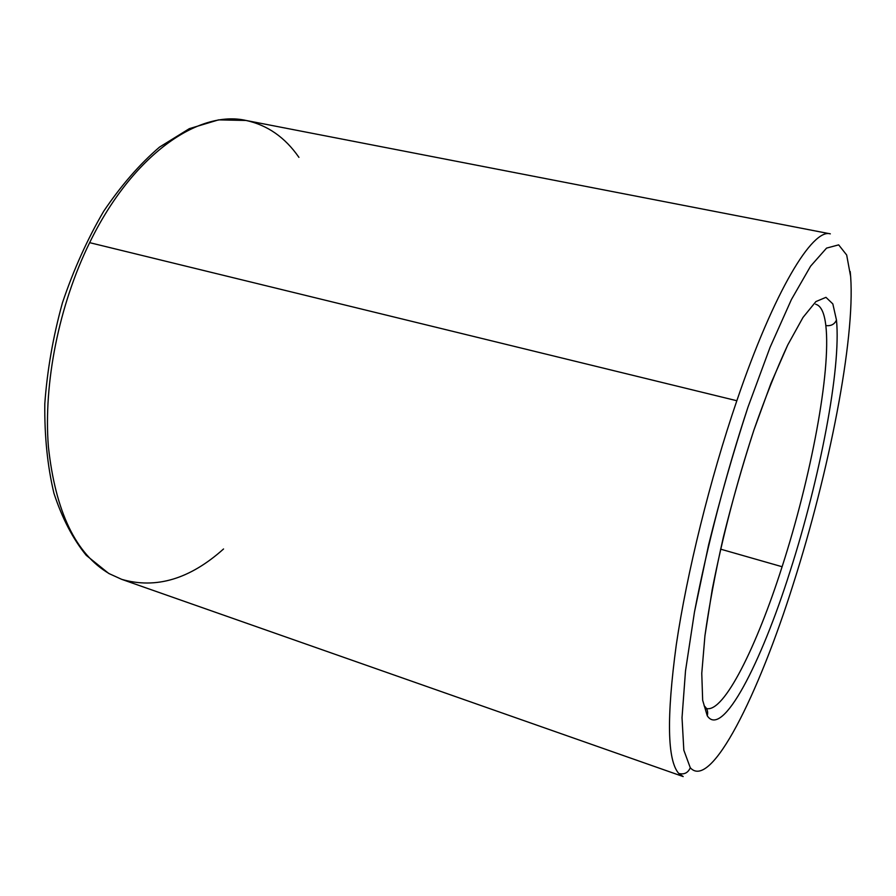 <?xml version="1.0" encoding="UTF-8"?>
<svg xmlns="http://www.w3.org/2000/svg" width="896" height="896" viewBox="0 0 896 896"><rect width="100%" height="100%" fill="white"/><g stroke="black" fill="none" stroke-linecap="round" stroke-linejoin="round"><path stroke-width="1.34" d="M704.11 705.802C707.269 708.478 708.322 711.816 707.258 715.792C722.366 738.774 761.029 663.454 790.171 571.043C819.762 478.901 841.299 368.502 836.472 320.04C834.523 324.363 830.973 326.211 825.832 325.562C831.186 371.638 810.768 478.072 782.107 566.731C756.661 646.587 723.912 712.914 706.507 708.534C723.912 712.914 756.661 646.587 782.107 566.731L720.586 549.147L782.107 566.731C810.768 478.072 831.186 371.638 825.832 325.562C824.365 312.771 820.982 305.67 815.674 304.248C820.982 305.67 824.365 312.771 825.832 325.562C830.973 326.211 834.523 324.363 836.472 320.04C841.299 368.502 819.762 478.901 790.171 571.043C761.029 663.454 722.366 738.774 707.258 715.792L702.666 700.291L701.77 673.333L704.939 635.734C709.106 605.909 715.243 573.048 723.374 537.13C732.469 500.517 742.638 464.867 753.872 430.17L771.008 383.219L787.741 344.971L802.995 317.442L815.92 301.571L825.955 297.338L832.832 303.912L836.472 320.04L832.832 303.912L825.955 297.338L815.92 301.571L802.995 317.442L787.741 344.971C776.664 368.85 765.374 397.242 753.872 430.17C736.49 483.459 722.613 536.525 712.253 589.355L704.939 635.734L701.77 673.333L702.666 700.291L707.258 715.792C708.322 711.816 707.269 708.478 704.11 705.802L706.104 708.411M690.29 767.749C688.027 772.878 684.186 774.782 678.754 773.472L683.189 776.563L678.754 773.472C667.296 760.402 666.467 717.506 676.29 644.773C686.818 573.238 710.058 479.08 736.837 400.736C774.413 290.27 812.694 228.211 830.323 233.856C812.694 228.211 774.413 290.27 736.837 400.736L89.656 242.659L736.837 400.736C710.058 479.08 686.818 573.238 676.29 644.773C666.467 717.506 667.296 760.402 678.754 773.472C684.186 774.782 688.027 772.878 690.29 767.749L683.827 750.21L682.024 717.696L685.507 670.891L694.467 612.046L708.59 544.981C720.283 497.728 733.41 451.808 747.958 407.198L770.034 347.402L791.403 299.555L810.6 266.168L826.56 248.102L838.667 244.866L846.675 255.013L850.651 276.606C855.221 340.155 828.867 472.483 793.408 583.61C758.531 694.602 711.032 790.933 690.29 767.749C711.032 790.933 758.531 694.602 793.408 583.61C828.867 472.483 855.221 340.155 850.651 276.606L846.675 255.013L838.667 244.866L826.56 248.102L810.6 266.168L791.403 299.555L770.034 347.402L747.958 407.198C726.04 473.424 706.955 546.582 694.467 612.046L685.507 670.891L682.024 717.696L683.827 750.21L690.29 767.749M850.203 271.533L850.651 276.606M223.541 548.979C189.885 579.118 155.926 589.243 121.677 579.342L108.752 573.462L86.251 555.341C72.89 538.899 62.115 518.202 53.928 493.248C47.488 466.133 44.453 436.307 44.8 403.76C47.219 370.272 53.099 336.627 62.44 302.803C73.606 269.707 87.36 239.187 103.712 211.221C121.162 185.416 139.754 164.046 159.51 147.112L189.314 128.666L218.579 119.862L246.075 120.467C198.688 109.581 132.418 154.683 89.656 242.659C132.418 154.683 198.688 109.581 246.075 120.467C267.512 125.115 285.13 137.413 298.928 157.36M108.752 573.462L109.402 573.742C75.779 554.109 55.44 511.728 48.384 446.611C43.4 383.13 58.946 305.122 89.656 242.659C58.946 305.122 43.4 383.13 48.384 446.611C55.44 511.728 75.779 554.109 109.402 573.742L108.752 573.462M246.075 120.467L830.323 233.856M683.189 776.563L121.677 579.342"/></g></svg>
